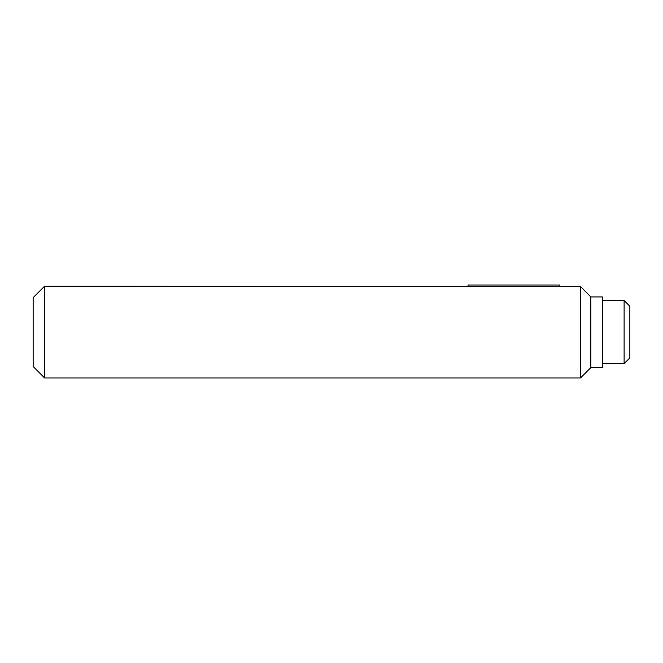 <?xml version="1.0" encoding="UTF-8"?>
<svg xmlns="http://www.w3.org/2000/svg" width="663" height="663" viewBox="0 0 663 663"><rect width="100%" height="100%" fill="white"/><g stroke="black" fill="none" stroke-linecap="round" stroke-linejoin="round"><path stroke-width="0.99" d="M44.628 286.176L580.506 286.499L580.506 377.976L44.628 377.976L44.628 286.176L33.15 297.646L33.15 366.498L44.628 377.976M624.115 363.631L624.115 300.521L629.85 306.256L629.85 357.896L624.115 363.631L602.311 363.631M590.832 367.65L590.832 296.925L602.311 296.925L602.311 367.65L590.832 367.65L580.506 377.976M590.832 296.925L580.506 286.499L590.832 296.925M559.854 286.499L559.854 285.024L468.053 285.024L468.053 286.499M624.115 300.521L602.311 300.521"/></g></svg>
